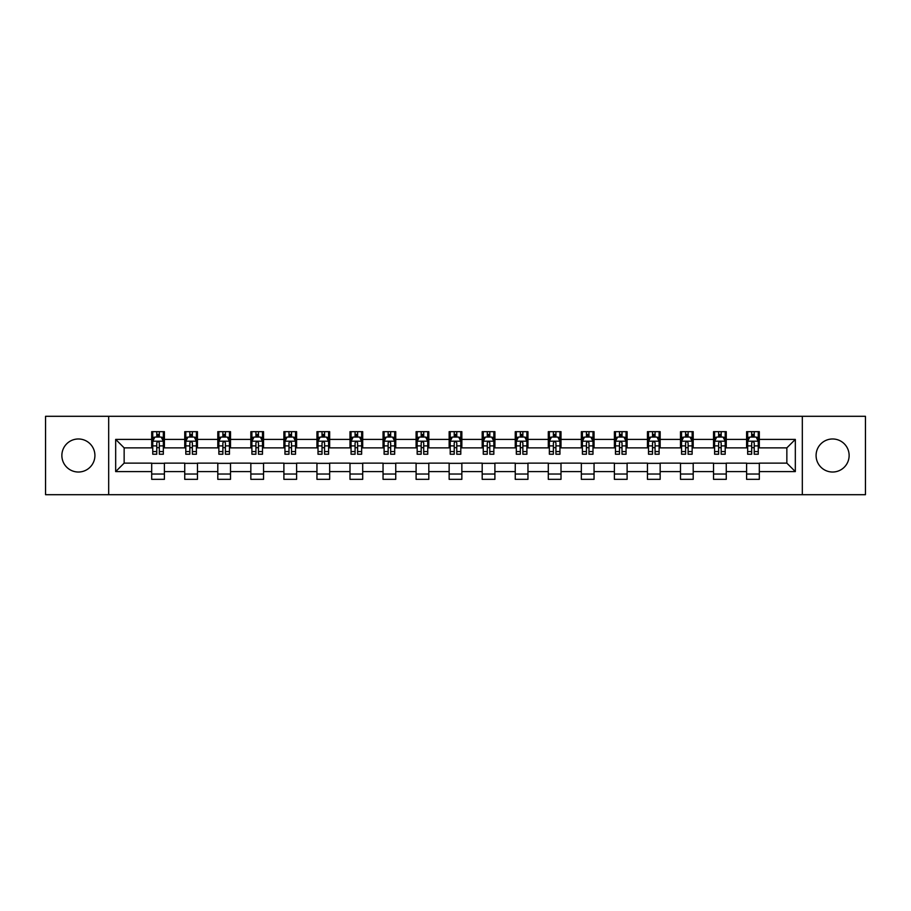 <?xml version="1.0" encoding="UTF-8"?>
<svg xmlns="http://www.w3.org/2000/svg" width="911" height="911" viewBox="0 0 911 911"><rect width="100%" height="100%" fill="white"/><g stroke="black" fill="none" stroke-linecap="round" stroke-linejoin="round"><path stroke-width="1.37" d="M832.608 438.977A16.523 16.523 0 0 0 816.085 455.5A16.523 16.523 0 0 0 832.608 472.023A16.523 16.523 0 0 0 849.132 455.5A16.523 16.523 0 0 0 832.608 438.977M78.392 438.977A16.523 16.523 0 0 0 61.868 455.5A16.523 16.523 0 0 0 78.392 472.023A16.523 16.523 0 0 0 94.915 455.5A16.523 16.523 0 0 0 78.392 438.977M802.318 494.696L865.45 494.696L865.45 416.304L802.318 416.304L802.318 494.696L108.682 494.696L108.682 416.304L45.55 416.304L45.55 494.696L108.682 494.696M802.318 416.304L108.682 416.304M759.307 439.398L759.307 431.666L746.599 431.666L746.599 439.398L726.261 439.398L726.261 431.666L713.541 431.666L713.541 439.398L693.203 439.398L693.203 431.666L680.494 431.666L680.494 439.398L660.156 439.398L660.156 431.666L647.448 431.666L647.448 439.398L627.11 439.398L627.11 431.666L614.39 431.666L614.39 439.398L594.052 439.398L594.052 431.666L581.343 431.666L581.343 439.398L561.005 439.398L561.005 431.666L548.297 431.666L548.297 439.398L527.959 439.398L527.959 431.666L515.25 431.666L515.25 439.398L494.901 439.398L494.901 431.666L482.192 431.666L482.192 439.398L461.854 439.398L461.854 431.666L449.146 431.666L449.146 439.398L428.808 439.398L428.808 431.666L416.099 431.666L416.099 439.398L395.75 439.398L395.75 431.666L383.041 431.666L383.041 439.398L362.703 439.398L362.703 431.666L349.995 431.666L349.995 439.398L329.657 439.398L329.657 431.666L316.948 431.666L316.948 439.398L296.61 439.398L296.61 431.666L283.89 431.666L283.89 439.398L263.552 439.398L263.552 431.666L250.844 431.666L250.844 439.398L230.506 439.398L230.506 431.666L217.797 431.666L217.797 439.398L197.459 439.398L197.459 431.666L184.739 431.666L184.739 439.398L164.401 439.398L164.401 431.666L151.693 431.666L151.693 439.398L115.674 439.398L115.674 471.602L124.147 463.13L151.693 463.13L151.693 479.334L164.401 479.334L164.401 463.13L184.739 463.13L184.739 479.334L197.459 479.334L197.459 463.13L217.797 463.13L217.797 479.334L230.506 479.334L230.506 463.13L250.844 463.13L250.844 479.334L263.552 479.334L263.552 463.13L283.89 463.13L283.89 479.334L296.61 479.334L296.61 463.13L316.948 463.13L316.948 479.334L329.657 479.334L329.657 463.13L349.995 463.13L349.995 479.334L362.703 479.334L362.703 463.13L383.041 463.13L383.041 479.334L395.75 479.334L395.75 463.13L416.099 463.13L416.099 479.334L428.808 479.334L428.808 463.13L449.146 463.13L449.146 479.334L461.854 479.334L461.854 463.13L482.192 463.13L482.192 479.334L494.901 479.334L494.901 463.13L515.25 463.13L515.25 479.334L527.959 479.334L527.959 463.13L548.297 463.13L548.297 479.334L561.005 479.334L561.005 463.13L581.343 463.13L581.343 479.334L594.052 479.334L594.052 463.13L614.39 463.13L614.39 479.334L627.11 479.334L627.11 463.13L647.448 463.13L647.448 479.334L660.156 479.334L660.156 463.13L680.494 463.13L680.494 479.334L693.203 479.334L693.203 463.13L713.541 463.13L713.541 479.334L726.261 479.334L726.261 463.13L746.599 463.13L746.599 479.334L759.307 479.334L759.307 463.13L786.853 463.13L786.853 447.87L759.307 447.87L759.307 439.398L795.326 439.398L795.326 471.602L759.307 471.602M746.599 471.602L726.261 471.602M713.541 471.602L693.203 471.602M680.494 471.602L660.156 471.602M647.448 471.602L627.11 471.602M614.39 471.602L594.052 471.602M581.343 471.602L561.005 471.602M548.297 471.602L527.959 471.602M515.25 471.602L494.901 471.602M482.192 471.602L461.854 471.602M449.146 471.602L428.808 471.602M416.099 471.602L395.75 471.602M383.041 471.602L362.703 471.602M349.995 471.602L329.657 471.602M316.948 471.602L296.61 471.602M283.89 471.602L263.552 471.602M250.844 471.602L230.506 471.602M217.797 471.602L197.459 471.602M184.739 471.602L164.401 471.602M151.693 471.602L115.674 471.602M746.599 439.398L746.599 447.87L726.261 447.87L726.261 439.398M713.541 439.398L713.541 447.87L693.203 447.87L693.203 439.398M680.494 439.398L680.494 447.87L660.156 447.87L660.156 439.398M647.448 439.398L647.448 447.87L627.11 447.87L627.11 439.398M614.39 439.398L614.39 447.87L594.052 447.87L594.052 439.398M581.343 439.398L581.343 447.87L561.005 447.87L561.005 439.398M548.297 439.398L548.297 447.87L527.959 447.87L527.959 439.398M515.25 439.398L515.25 447.87L494.901 447.87L494.901 439.398M482.192 439.398L482.192 447.87L461.854 447.87L461.854 439.398M449.146 439.398L449.146 447.87L428.808 447.87L428.808 439.398M416.099 439.398L416.099 447.87L395.75 447.87L395.75 439.398M383.041 439.398L383.041 447.87L362.703 447.87L362.703 439.398M349.995 439.398L349.995 447.87L329.657 447.87L329.657 439.398M316.948 439.398L316.948 447.87L296.61 447.87L296.61 439.398M283.89 439.398L283.89 447.87L263.552 447.87L263.552 439.398M250.844 439.398L250.844 447.87L230.506 447.87L230.506 439.398M217.797 439.398L217.797 447.87L197.459 447.87L197.459 439.398M184.739 439.398L184.739 447.87L164.401 447.87L164.401 439.398M151.693 439.398L151.693 447.87L124.147 447.87L115.674 439.398M124.147 447.87L124.147 463.13M795.326 471.602L786.853 463.13M786.853 447.87L795.326 439.398M151.693 436.961L152.752 436.961M156.772 436.961L159.323 436.961M163.342 436.961L164.401 436.961M151.693 447.665L152.752 447.665M156.772 447.665L159.323 447.665M163.342 447.665L164.401 447.665M151.693 463.335L164.401 463.335M151.693 474.039L164.401 474.039M184.739 463.335L197.459 463.335M184.739 474.039L197.459 474.039M184.739 436.961L185.798 436.961M189.83 436.961L192.369 436.961M196.4 436.961L197.459 436.961M184.739 447.665L185.798 447.665M189.83 447.665L192.369 447.665M196.4 447.665L197.459 447.665M217.797 463.335L230.506 463.335M217.797 474.039L230.506 474.039M217.797 436.961L218.856 436.961M222.876 436.961L225.416 436.961M229.447 436.961L230.506 436.961M217.797 447.665L218.856 447.665M222.876 447.665L225.416 447.665M229.447 447.665L230.506 447.665M250.844 463.335L263.552 463.335M250.844 474.039L263.552 474.039M250.844 436.961L251.903 436.961M255.923 436.961L258.473 436.961M262.493 436.961L263.552 436.961M250.844 447.665L251.903 447.665M255.923 447.665L258.473 447.665M262.493 447.665L263.552 447.665M283.89 463.335L296.61 463.335M283.89 474.039L296.61 474.039M283.89 436.961L284.949 436.961M288.981 436.961L291.52 436.961M295.54 436.961L296.61 436.961M283.89 447.665L284.949 447.665M288.981 447.665L291.52 447.665M295.54 447.665L296.61 447.665M316.948 463.335L329.657 463.335M316.948 474.039L329.657 474.039M316.948 436.961L318.007 436.961M322.027 436.961L324.567 436.961M328.598 436.961L329.657 436.961M316.948 447.665L318.007 447.665M322.027 447.665L324.567 447.665M328.598 447.665L329.657 447.665M349.995 463.335L362.703 463.335M349.995 474.039L362.703 474.039M349.995 436.961L351.054 436.961M355.074 436.961L357.624 436.961M361.644 436.961L362.703 436.961M349.995 447.665L351.054 447.665M355.074 447.665L357.624 447.665M361.644 447.665L362.703 447.665M383.041 463.335L395.75 463.335M383.041 474.039L395.75 474.039M383.041 436.961L384.1 436.961M388.132 436.961L390.671 436.961M394.691 436.961L395.75 436.961M383.041 447.665L384.1 447.665M388.132 447.665L390.671 447.665M394.691 447.665L395.75 447.665M416.099 463.335L428.808 463.335M416.099 474.039L428.808 474.039M416.099 436.961L417.158 436.961M421.178 436.961L423.717 436.961M427.749 436.961L428.808 436.961M416.099 447.665L417.158 447.665M421.178 447.665L423.717 447.665M427.749 447.665L428.808 447.665M449.146 463.335L461.854 463.335M449.146 474.039L461.854 474.039M449.146 436.961L450.205 436.961M454.225 436.961L456.775 436.961M460.795 436.961L461.854 436.961M449.146 447.665L450.205 447.665M454.225 447.665L456.775 447.665M460.795 447.665L461.854 447.665M482.192 463.335L494.901 463.335M482.192 474.039L494.901 474.039M482.192 436.961L483.251 436.961M487.283 436.961L489.822 436.961M493.842 436.961L494.901 436.961M482.192 447.665L483.251 447.665M487.283 447.665L489.822 447.665M493.842 447.665L494.901 447.665M515.25 463.335L527.959 463.335M515.25 474.039L527.959 474.039M515.25 436.961L516.309 436.961M520.329 436.961L522.868 436.961M526.9 436.961L527.959 436.961M515.25 447.665L516.309 447.665M520.329 447.665L522.868 447.665M526.9 447.665L527.959 447.665M548.297 463.335L561.005 463.335M548.297 474.039L561.005 474.039M548.297 436.961L549.356 436.961M553.376 436.961L555.926 436.961M559.946 436.961L561.005 436.961M548.297 447.665L549.356 447.665M553.376 447.665L555.926 447.665M559.946 447.665L561.005 447.665M581.343 463.335L594.052 463.335M581.343 474.039L594.052 474.039M581.343 436.961L582.402 436.961M586.433 436.961L588.973 436.961M592.993 436.961L594.052 436.961M581.343 447.665L582.402 447.665M586.433 447.665L588.973 447.665M592.993 447.665L594.052 447.665M614.39 463.335L627.11 463.335M614.39 474.039L627.11 474.039M614.39 436.961L615.46 436.961M619.48 436.961L622.019 436.961M626.051 436.961L627.11 436.961M614.39 447.665L615.46 447.665M619.48 447.665L622.019 447.665M626.051 447.665L627.11 447.665M647.448 463.335L660.156 463.335M647.448 474.039L660.156 474.039M647.448 436.961L648.507 436.961M652.527 436.961L655.077 436.961M659.097 436.961L660.156 436.961M647.448 447.665L648.507 447.665M652.527 447.665L655.077 447.665M659.097 447.665L660.156 447.665M680.494 463.335L693.203 463.335M680.494 474.039L693.203 474.039M680.494 436.961L681.553 436.961M685.584 436.961L688.124 436.961M692.144 436.961L693.203 436.961M680.494 447.665L681.553 447.665M685.584 447.665L688.124 447.665M692.144 447.665L693.203 447.665M713.541 463.335L726.261 463.335M713.541 474.039L726.261 474.039M713.541 436.961L714.6 436.961M718.631 436.961L721.17 436.961M725.202 436.961L726.261 436.961M713.541 447.665L714.6 447.665M718.631 447.665L721.17 447.665M725.202 447.665L726.261 447.665M746.599 463.335L759.307 463.335M746.599 474.039L759.307 474.039M746.599 436.961L747.658 436.961M751.677 436.961L754.228 436.961M758.248 436.961L759.307 436.961M746.599 447.665L747.658 447.665M751.677 447.665L754.228 447.665M758.248 447.665L759.307 447.665M159.323 434.422L156.772 434.422M163.342 451.571L159.323 451.571L159.323 454.225L163.342 454.225L163.342 441.3L161.224 437.064L154.87 437.064L152.752 441.3L152.752 454.225L156.772 454.225L156.772 451.571L152.752 451.571M152.752 441.3L152.752 431.666M163.342 441.3L163.342 431.666M156.772 437.064L156.772 431.666M159.323 431.666L159.323 437.064M159.323 451.571L159.323 442.894C158.468 441.266 157.626 441.266 156.772 442.894L156.772 451.571M192.369 434.422L189.83 434.422M196.4 451.571L192.369 451.571L192.369 454.225L196.4 454.225L196.4 441.3L194.271 437.064L187.917 437.064L185.798 441.3L185.798 454.225L189.83 454.225L189.83 451.571L185.798 451.571M185.798 441.3L185.798 431.666M196.4 441.3L196.4 431.666M189.83 437.064L189.83 431.666M192.369 431.666L192.369 437.064M192.369 451.571L192.369 442.894C191.526 441.266 190.672 441.266 189.83 442.894L189.83 451.571M225.416 434.422L222.876 434.422M229.447 451.571L225.416 451.571L225.416 454.225L229.447 454.225L229.447 441.3L227.329 437.064L220.974 437.064L218.856 441.3L218.856 454.225L222.876 454.225L222.876 451.571L218.856 451.571M218.856 441.3L218.856 431.666M229.447 441.3L229.447 431.666M222.876 437.064L222.876 431.666M225.416 431.666L225.416 437.064M225.416 451.571L225.416 442.894C224.573 441.266 223.73 441.266 222.876 442.894L222.876 451.571M258.473 434.422L255.923 434.422M262.493 451.571L258.473 451.571L258.473 454.225L262.493 454.225L262.493 441.3L260.375 437.064L254.021 437.064L251.903 441.3L251.903 454.225L255.923 454.225L255.923 451.571L251.903 451.571M251.903 441.3L251.903 431.666M262.493 441.3L262.493 431.666M255.923 437.064L255.923 431.666M258.473 431.666L258.473 437.064M258.473 451.571L258.473 442.894C257.619 441.266 256.777 441.266 255.923 442.894L255.923 451.571M291.52 434.422L288.981 434.422M295.54 451.571L291.52 451.571L291.52 454.225L295.54 454.225L295.54 441.3L293.422 437.064L287.067 437.064L284.949 441.3L284.949 454.225L288.981 454.225L288.981 451.571L284.949 451.571M284.949 441.3L284.949 431.666M295.54 441.3L295.54 431.666M288.981 437.064L288.981 431.666M291.52 431.666L291.52 437.064M291.52 451.571L291.52 442.894C290.677 441.266 289.823 441.266 288.981 442.894L288.981 451.571M324.567 434.422L322.027 434.422M328.598 451.571L324.567 451.571L324.567 454.225L328.598 454.225L328.598 441.3L326.48 437.064L320.125 437.064L318.007 441.3L318.007 454.225L322.027 454.225L322.027 451.571L318.007 451.571M318.007 441.3L318.007 431.666M328.598 441.3L328.598 431.666M322.027 437.064L322.027 431.666M324.567 431.666L324.567 437.064M324.567 451.571L324.567 442.894C323.724 441.266 322.881 441.266 322.027 442.894L322.027 451.571M357.624 434.422L355.074 434.422M361.644 451.571L357.624 451.571L357.624 454.225L361.644 454.225L361.644 441.3L359.526 437.064L353.172 437.064L351.054 441.3L351.054 454.225L355.074 454.225L355.074 451.571L351.054 451.571M351.054 441.3L351.054 431.666M361.644 441.3L361.644 431.666M355.074 437.064L355.074 431.666M357.624 431.666L357.624 437.064M357.624 451.571L357.624 442.894C356.77 441.266 355.928 441.266 355.074 442.894L355.074 451.571M390.671 434.422L388.132 434.422M394.691 451.571L390.671 451.571L390.671 454.225L394.691 454.225L394.691 441.3L392.573 437.064L386.218 437.064L384.1 441.3L384.1 454.225L388.132 454.225L388.132 451.571L384.1 451.571M384.1 441.3L384.1 431.666M394.691 441.3L394.691 431.666M388.132 437.064L388.132 431.666M390.671 431.666L390.671 437.064M390.671 451.571L390.671 442.894C389.828 441.266 388.974 441.266 388.132 442.894L388.132 451.571M423.717 434.422L421.178 434.422M427.749 451.571L423.717 451.571L423.717 454.225L427.749 454.225L427.749 441.3L425.631 437.064L419.276 437.064L417.158 441.3L417.158 454.225L421.178 454.225L421.178 451.571L417.158 451.571M417.158 441.3L417.158 431.666M427.749 441.3L427.749 431.666M421.178 437.064L421.178 431.666M423.717 431.666L423.717 437.064M423.717 451.571L423.717 442.894C422.875 441.266 422.032 441.266 421.178 442.894L421.178 451.571M456.775 434.422L454.225 434.422M460.795 451.571L456.775 451.571L456.775 454.225L460.795 454.225L460.795 441.3L458.677 437.064L452.323 437.064L450.205 441.3L450.205 454.225L454.225 454.225L454.225 451.571L450.205 451.571M450.205 441.3L450.205 431.666M460.795 441.3L460.795 431.666M454.225 437.064L454.225 431.666M456.775 431.666L456.775 437.064M456.775 451.571L456.775 442.894C455.921 441.266 455.079 441.266 454.225 442.894L454.225 451.571M489.822 434.422L487.283 434.422M493.842 451.571L489.822 451.571L489.822 454.225L493.842 454.225L493.842 441.3L491.724 437.064L485.369 437.064L483.251 441.3L483.251 454.225L487.283 454.225L487.283 451.571L483.251 451.571M483.251 441.3L483.251 431.666M493.842 441.3L493.842 431.666M487.283 437.064L487.283 431.666M489.822 431.666L489.822 437.064M489.822 451.571L489.822 442.894C488.979 441.266 488.125 441.266 487.283 442.894L487.283 451.571M522.868 434.422L520.329 434.422M526.9 451.571L522.868 451.571L522.868 454.225L526.9 454.225L526.9 441.3L524.782 437.064L518.427 437.064L516.309 441.3L516.309 454.225L520.329 454.225L520.329 451.571L516.309 451.571M516.309 441.3L516.309 431.666M526.9 441.3L526.9 431.666M520.329 437.064L520.329 431.666M522.868 431.666L522.868 437.064M522.868 451.571L522.868 442.894C522.026 441.266 521.183 441.266 520.329 442.894L520.329 451.571M555.926 434.422L553.376 434.422M559.946 451.571L555.926 451.571L555.926 454.225L559.946 454.225L559.946 441.3L557.828 437.064L551.474 437.064L549.356 441.3L549.356 454.225L553.376 454.225L553.376 451.571L549.356 451.571M549.356 441.3L549.356 431.666M559.946 441.3L559.946 431.666M553.376 437.064L553.376 431.666M555.926 431.666L555.926 437.064M555.926 451.571L555.926 442.894C555.072 441.266 554.23 441.266 553.376 442.894L553.376 451.571M588.973 434.422L586.433 434.422M592.993 451.571L588.973 451.571L588.973 454.225L592.993 454.225L592.993 441.3L590.875 437.064L584.52 437.064L582.402 441.3L582.402 454.225L586.433 454.225L586.433 451.571L582.402 451.571M582.402 441.3L582.402 431.666M592.993 441.3L592.993 431.666M586.433 437.064L586.433 431.666M588.973 431.666L588.973 437.064M588.973 451.571L588.973 442.894C588.13 441.266 587.276 441.266 586.433 442.894L586.433 451.571M622.019 434.422L619.48 434.422M626.051 451.571L622.019 451.571L622.019 454.225L626.051 454.225L626.051 441.3L623.933 437.064L617.578 437.064L615.46 441.3L615.46 454.225L619.48 454.225L619.48 451.571L615.46 451.571M615.46 441.3L615.46 431.666M626.051 441.3L626.051 431.666M619.48 437.064L619.48 431.666M622.019 431.666L622.019 437.064M622.019 451.571L622.019 442.894C621.177 441.266 620.334 441.266 619.48 442.894L619.48 451.571M655.077 434.422L652.527 434.422M659.097 451.571L655.077 451.571L655.077 454.225L659.097 454.225L659.097 441.3L656.979 437.064L650.625 437.064L648.507 441.3L648.507 454.225L652.527 454.225L652.527 451.571L648.507 451.571M648.507 441.3L648.507 431.666M659.097 441.3L659.097 431.666M652.527 437.064L652.527 431.666M655.077 431.666L655.077 437.064M655.077 451.571L655.077 442.894C654.223 441.266 653.381 441.266 652.527 442.894L652.527 451.571M688.124 434.422L685.584 434.422M692.144 451.571L688.124 451.571L688.124 454.225L692.144 454.225L692.144 441.3L690.026 437.064L683.671 437.064L681.553 441.3L681.553 454.225L685.584 454.225L685.584 451.571L681.553 451.571M681.553 441.3L681.553 431.666M692.144 441.3L692.144 431.666M685.584 437.064L685.584 431.666M688.124 431.666L688.124 437.064M688.124 451.571L688.124 442.894C687.281 441.266 686.427 441.266 685.584 442.894L685.584 451.571M721.17 434.422L718.631 434.422M725.202 451.571L721.17 451.571L721.17 454.225L725.202 454.225L725.202 441.3L723.083 437.064L716.729 437.064L714.6 441.3L714.6 454.225L718.631 454.225L718.631 451.571L714.6 451.571M714.6 441.3L714.6 431.666M725.202 441.3L725.202 431.666M718.631 437.064L718.631 431.666M721.17 431.666L721.17 437.064M721.17 451.571L721.17 442.894C720.328 441.266 719.474 441.266 718.631 442.894L718.631 451.571M754.228 434.422L751.677 434.422M758.248 451.571L754.228 451.571L754.228 454.225L758.248 454.225L758.248 441.3L756.13 437.064L749.776 437.064L747.658 441.3L747.658 454.225L751.677 454.225L751.677 451.571L747.658 451.571M747.658 441.3L747.658 431.666M758.248 441.3L758.248 431.666M751.677 437.064L751.677 431.666M754.228 431.666L754.228 437.064M754.228 451.571L754.228 442.894C753.374 441.266 752.532 441.266 751.677 442.894L751.677 451.571M163.297 441.197L152.809 441.197M152.752 437.326L154.745 437.326M161.349 437.326L163.342 437.326M156.772 445.889L152.752 445.889M163.342 445.889L159.323 445.889M159.323 435.765L156.772 435.765M196.343 441.197L185.855 441.197M185.798 437.326L187.791 437.326M194.407 437.326L196.4 437.326M189.83 445.889L185.798 445.889M196.4 445.889L192.369 445.889M192.369 435.765L189.83 435.765M229.39 441.197L218.902 441.197M218.856 437.326L220.838 437.326M227.454 437.326L229.447 437.326M222.876 445.889L218.856 445.889M229.447 445.889L225.416 445.889M225.416 435.765L222.876 435.765M262.448 441.197L251.96 441.197M251.903 437.326L253.896 437.326M260.5 437.326L262.493 437.326M255.923 445.889L251.903 445.889M262.493 445.889L258.473 445.889M258.473 435.765L255.923 435.765M295.494 441.197L285.006 441.197M284.949 437.326L286.942 437.326M293.558 437.326L295.54 437.326M288.981 445.889L284.949 445.889M295.54 445.889L291.52 445.889M291.52 435.765L288.981 435.765M328.541 441.197L318.053 441.197M318.007 437.326L319.989 437.326M326.605 437.326L328.598 437.326M322.027 445.889L318.007 445.889M328.598 445.889L324.567 445.889M324.567 435.765L322.027 435.765M361.587 441.197L351.111 441.197M351.054 437.326L353.047 437.326M359.651 437.326L361.644 437.326M355.074 445.889L351.054 445.889M361.644 445.889L357.624 445.889M357.624 435.765L355.074 435.765M394.645 441.197L384.157 441.197M384.1 437.326L386.093 437.326M392.709 437.326L394.691 437.326M388.132 445.889L384.1 445.889M394.691 445.889L390.671 445.889M390.671 435.765L388.132 435.765M427.692 441.197L417.204 441.197M417.158 437.326L419.14 437.326M425.756 437.326L427.749 437.326M421.178 445.889L417.158 445.889M427.749 445.889L423.717 445.889M423.717 435.765L421.178 435.765M460.738 441.197L450.262 441.197M450.205 437.326L452.198 437.326M458.802 437.326L460.795 437.326M454.225 445.889L450.205 445.889M460.795 445.889L456.775 445.889M456.775 435.765L454.225 435.765M493.796 441.197L483.308 441.197M483.251 437.326L485.244 437.326M491.86 437.326L493.842 437.326M487.283 445.889L483.251 445.889M493.842 445.889L489.822 445.889M489.822 435.765L487.283 435.765M526.843 441.197L516.355 441.197M516.309 437.326L518.291 437.326M524.907 437.326L526.9 437.326M520.329 445.889L516.309 445.889M526.9 445.889L522.868 445.889M522.868 435.765L520.329 435.765M559.889 441.197L549.413 441.197M549.356 437.326L551.349 437.326M557.953 437.326L559.946 437.326M553.376 445.889L549.356 445.889M559.946 445.889L555.926 445.889M555.926 435.765L553.376 435.765M592.947 441.197L582.459 441.197M582.402 437.326L584.395 437.326M591.011 437.326L592.993 437.326M586.433 445.889L582.402 445.889M592.993 445.889L588.973 445.889M588.973 435.765L586.433 435.765M625.994 441.197L615.506 441.197M615.46 437.326L617.442 437.326M624.058 437.326L626.051 437.326M619.48 445.889L615.46 445.889M626.051 445.889L622.019 445.889M622.019 435.765L619.48 435.765M659.04 441.197L648.552 441.197M648.507 437.326L650.5 437.326M657.104 437.326L659.097 437.326M652.527 445.889L648.507 445.889M659.097 445.889L655.077 445.889M655.077 435.765L652.527 435.765M692.098 441.197L681.61 441.197M681.553 437.326L683.546 437.326M690.162 437.326L692.144 437.326M685.584 445.889L681.553 445.889M692.144 445.889L688.124 445.889M688.124 435.765L685.584 435.765M725.145 441.197L714.657 441.197M714.6 437.326L716.593 437.326M723.209 437.326L725.202 437.326M718.631 445.889L714.6 445.889M725.202 445.889L721.17 445.889M721.17 435.765L718.631 435.765M758.191 441.197L747.703 441.197M747.658 437.326L749.651 437.326M756.255 437.326L758.248 437.326M751.677 445.889L747.658 445.889M758.248 445.889L754.228 445.889M754.228 435.765L751.677 435.765"/></g></svg>
